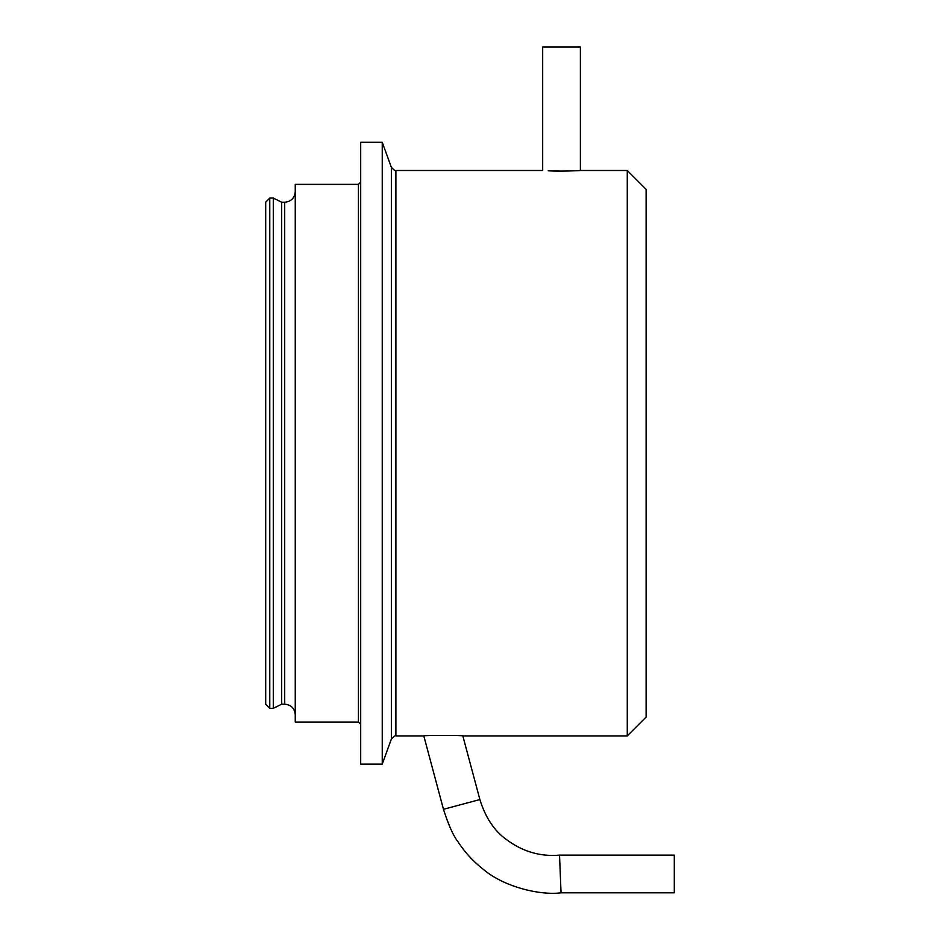 <?xml version="1.0" encoding="UTF-8"?>
<svg xmlns="http://www.w3.org/2000/svg" width="940" height="940" viewBox="0 0 940 940"><rect width="100%" height="100%" fill="white"/><g stroke="black" fill="none" stroke-linecap="round" stroke-linejoin="round"><path stroke-width="1.41" d="M561.039 892.824L559.523 855.13L674.297 855.13L674.297 892.824L561.039 892.824C540.359 895.514 504.04 887.16 483.101 869.171C473.102 861.346 464.654 852.098 457.757 841.441C453.245 835.707 448.486 824.991 443.469 809.305L423.811 735.914C422.871 735.221 463.608 735.233 462.832 735.914L479.882 799.552L443.469 809.305M423.811 735.914L395.893 735.914L395.893 170.493L542.686 170.493L542.686 47L580.38 47L580.38 170.493C581.237 170.622 559.006 171.597 548.208 170.798L561.533 171.115M358.434 184.358L358.434 722.049L295.254 722.049L295.254 184.358L358.434 184.358L360.69 182.101M360.69 453.197L360.69 142.292L382.251 142.292L382.251 764.114L360.69 764.114L360.69 453.197M273.293 708.325L273.293 198.082L269.768 198.082L269.768 708.325L273.293 708.325L281.683 704.178L281.683 202.229L273.293 198.082M627.274 170.493L646.121 189.339L646.121 717.067L627.274 735.914L627.274 170.493L580.38 170.493M269.768 708.325L265.703 704.248L265.703 202.159L269.768 198.082M295.254 714.729C294.631 708.325 291.106 704.8 284.703 704.178L284.703 202.229C291.106 201.607 294.631 198.082 295.254 191.678M395.893 735.914C395.646 735.092 394.142 736.149 391.357 739.087L391.357 167.32L382.251 142.292M559.523 855.13C540.195 856.798 522.464 851.581 506.308 839.455C494.228 830.784 485.416 817.483 479.882 799.552M284.703 202.229L281.683 202.229M284.703 704.178L281.683 704.178M395.893 170.493C395.646 171.315 394.142 170.258 391.357 167.32M391.357 739.087L382.251 764.114M358.434 722.049L360.69 724.305M627.274 735.914L462.832 735.914"/></g></svg>
